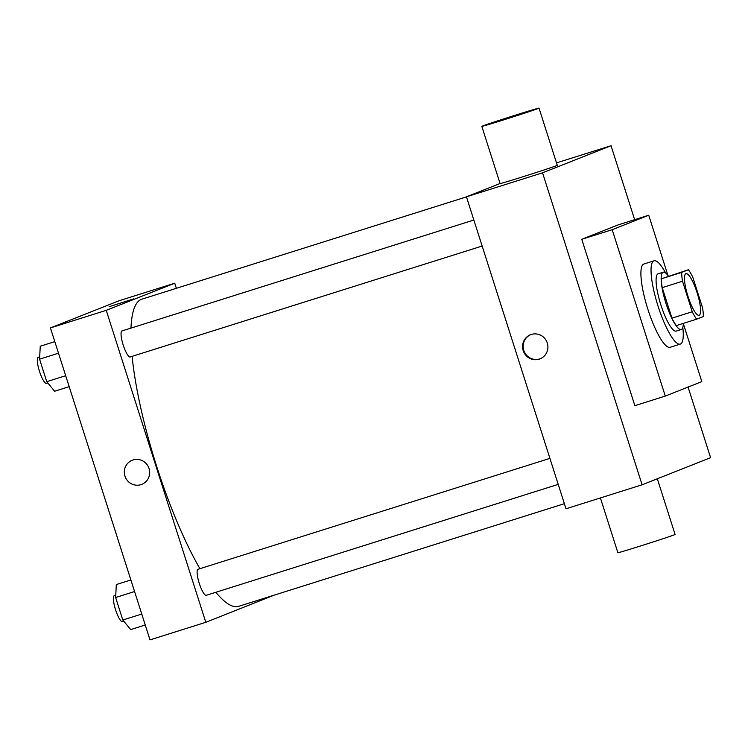 <?xml version="1.0" encoding="UTF-8"?>
<svg xmlns="http://www.w3.org/2000/svg" width="748" height="748" viewBox="0 0 748 748"><rect width="100%" height="100%" fill="white"/><g stroke="black" fill="none" stroke-linecap="round" stroke-linejoin="round"><path stroke-width="1.12" d="M699.156 315.263A21.832 4.899 -107.5 0 1 699.081 315.291A21.832 4.899 -107.5 0 1 687.851 295.937A21.832 4.899 -107.5 0 1 685.963 273.646A21.832 4.899 -107.5 0 1 697.145 292.823A21.832 4.899 -107.5 0 1 699.156 315.263M702.531 307.69L692.788 277.181A29.322 6.582 -107.5 0 0 688.403 269.748L681.709 272.394A29.322 6.582 -107.5 0 0 682.513 281.248L692.255 311.757A29.322 6.582 -107.5 0 0 696.64 319.19L703.335 316.535A29.322 6.582 -107.5 0 0 702.531 307.69M682.513 281.248L662.223 287.643L671.956 318.152L692.255 311.757M671.956 318.152A29.322 6.582 -107.5 0 0 676.342 325.586L696.64 319.19M662.223 287.643A29.322 6.582 -107.5 0 1 661.41 278.789L681.709 272.394M688.403 269.748L661.41 278.789M668.385 276.049A30.023 6.741 72.5 0 0 663.205 272.225A30.023 6.741 72.5 0 0 665.954 303.351A30.023 6.741 72.5 0 0 681.25 329.494A30.023 6.741 72.5 0 0 683.307 323.388M676.285 331.055A30.023 6.741 -107.5 0 1 676.183 331.093A30.023 6.741 -107.5 0 1 660.877 304.95A30.023 6.741 -107.5 0 1 658.128 273.824L663.205 272.225M682.802 327.437A43.665 9.799 -107.5 0 1 680.428 344.052A43.665 9.799 -107.5 0 1 680.278 344.108A43.665 9.799 -107.5 0 1 657.81 305.408A43.665 9.799 -107.5 0 1 654.033 260.809A43.665 9.799 -107.5 0 1 665.655 273.029M670.283 347.259A43.665 9.799 -107.5 0 1 670.133 347.306A43.665 9.799 -107.5 0 1 647.665 308.606A43.665 9.799 -107.5 0 1 643.888 264.016L654.033 260.809M683.298 323.575L701.83 381.62L665.29 396.085L612.191 229.701L648.731 215.237L667.945 275.46M665.29 396.085L634.856 405.678L581.757 239.295L618.287 224.83L648.731 215.237M634.641 219.678L611.041 145.71L542.543 172.825L642.102 484.798L710.6 457.673L688.067 387.062M523.198 350.597A12.959 12.632 68.4 0 1 530.472 334.749A12.959 12.632 68.4 0 1 546.984 342.154A12.959 12.632 68.4 0 1 540.019 358.853A12.959 12.632 68.4 0 1 523.198 350.597M500.057 183.503L466.443 196.818L566.002 508.78L642.102 484.798M466.443 196.818L542.543 172.825M556.503 162.896L611.041 145.71M539.018 108.114L557.279 165.308A30.023 0.468 162.3 0 1 528.817 174.882A30.023 0.468 162.3 0 1 500.075 183.559L481.824 126.365A30.023 0.468 -17.7 0 0 510.566 117.688A30.023 0.468 -17.7 0 0 539.018 108.114A30.023 0.468 -17.7 0 0 516.7 114.753A30.023 0.468 -17.7 0 0 481.824 126.365M581.757 239.295L612.191 229.701M530.762 334.637A12.959 12.632 -111.6 0 0 523.768 350.373A12.959 12.632 -111.6 0 0 540.299 358.731M657.314 478.767L675.089 534.465A30.023 0.468 162.3 0 1 640.213 546.077A30.023 0.468 162.3 0 1 617.885 552.716L600.401 497.934M199.922 568.676A161.026 36.138 -107.5 0 1 156.594 466.088A161.026 36.138 -107.5 0 1 132.097 356.357M130.975 328.091A161.026 36.138 -107.5 0 1 141.868 299.181L466.462 196.883M564.375 503.685L238.677 606.338A161.026 36.138 -107.5 0 1 215.845 592.276M130.217 356.946A13.642 3.067 -107.5 0 1 130.18 356.964A13.642 3.067 -107.5 0 1 123.149 344.865A13.642 3.067 -107.5 0 1 121.971 330.934L473.849 220.034M206.289 595.286A13.642 3.067 -107.5 0 1 206.242 595.305A13.642 3.067 -107.5 0 1 199.286 583.412A13.642 3.067 -107.5 0 1 198.033 569.275L549.911 458.374M176.369 288.307L174.742 283.221L106.244 310.336L205.803 622.299L274.282 595.109M174.742 283.221L118.941 300.808L50.434 327.923L106.244 310.336M50.434 327.923L150.002 639.886L205.803 622.299M141.774 484.367A12.959 12.632 68.4 0 1 125.094 476.541A12.959 12.632 68.4 0 1 132.228 460.254A12.959 12.632 68.4 0 1 148.749 467.659A12.959 12.632 68.4 0 1 140.942 484.657A12.959 12.632 68.4 0 1 125.094 476.541A12.959 12.632 68.4 0 1 132.228 460.254M133.518 298.976L109.124 306.708L133.518 298.976M109.124 306.717L133.817 298.835M130.872 579.971L116.314 584.553L115.631 597.512L122.812 620.017L130.685 629.582L145.243 624.991M115.631 597.512L134.565 591.537M122.812 620.017L141.755 614.052M122.579 621.663A13.642 3.067 -107.5 0 1 122.532 621.682A13.642 3.067 -107.5 0 1 115.51 609.592A13.642 3.067 -107.5 0 1 114.332 595.651L115.753 595.202M54.81 341.63L40.252 346.212L39.569 359.171L46.75 381.686L54.623 391.241L69.181 386.66M39.569 359.171L58.503 353.196M46.75 381.686L65.693 375.711M46.516 383.331A13.642 3.067 -107.5 0 1 46.47 383.341A13.642 3.067 -107.5 0 1 39.448 371.251A13.642 3.067 -107.5 0 1 38.26 357.31L39.691 356.861M676.183 331.093L681.25 329.494M670.133 347.306L680.278 344.108M130.18 356.964L482.151 246.036M206.242 595.305L558.214 484.377M122.532 621.682L123.841 621.27M46.47 383.341L47.779 382.929"/></g></svg>
